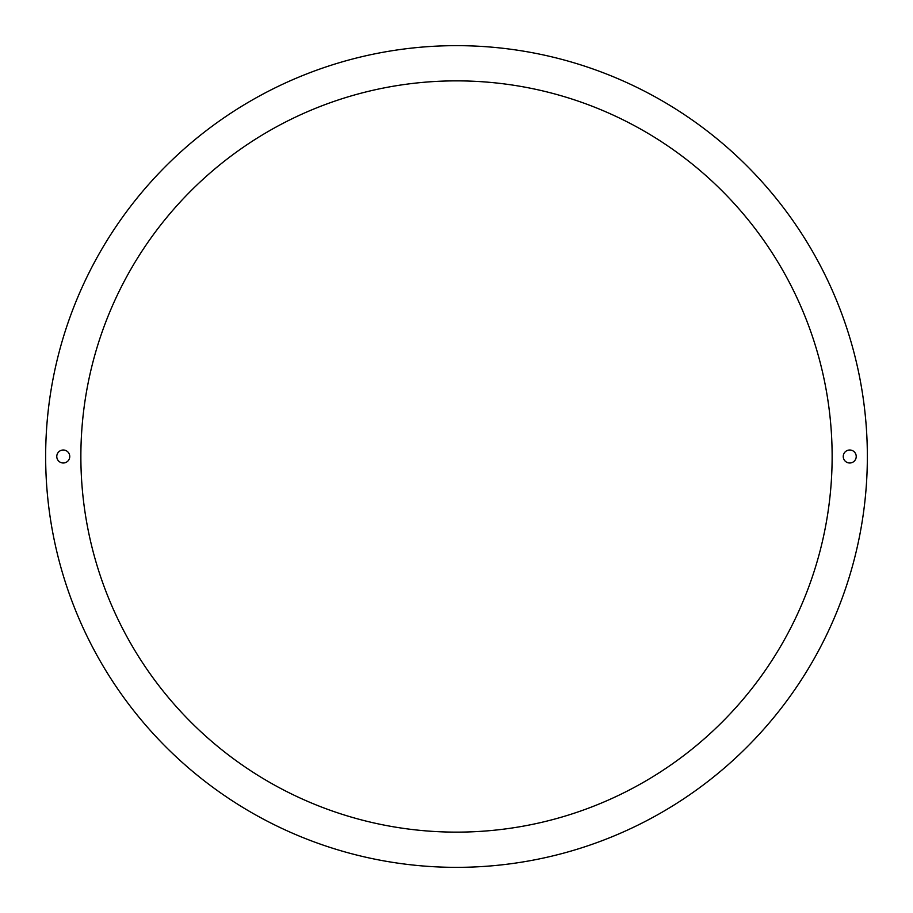 <?xml version="1.0" encoding="UTF-8"?>
<svg xmlns="http://www.w3.org/2000/svg" width="913" height="913" viewBox="0 0 913 913"><rect width="100%" height="100%" fill="white"/><g stroke="black" fill="none" stroke-linecap="round" stroke-linejoin="round"><path stroke-width="1.37" d="M843.247 456.5A6.494 6.494 0 0 0 849.729 462.994A6.494 6.494 0 0 0 856.223 456.5A6.494 6.494 0 0 0 849.729 450.006A6.494 6.494 0 0 0 843.247 456.5M56.777 456.5A6.494 6.494 0 0 0 63.271 462.994A6.494 6.494 0 0 0 69.753 456.5A6.494 6.494 0 0 0 63.271 450.006A6.494 6.494 0 0 0 56.777 456.5M80.869 456.5A375.631 375.631 0 0 0 456.5 832.131A375.631 375.631 0 0 0 832.131 456.5A375.631 375.631 0 0 0 456.5 80.869A375.631 375.631 0 0 0 80.869 456.5M867.35 456.5A410.85 410.85 0 0 0 456.5 45.65A410.85 410.85 0 0 0 45.65 456.5A410.85 410.85 0 0 0 456.5 867.35A410.85 410.85 0 0 0 867.35 456.5"/></g></svg>
